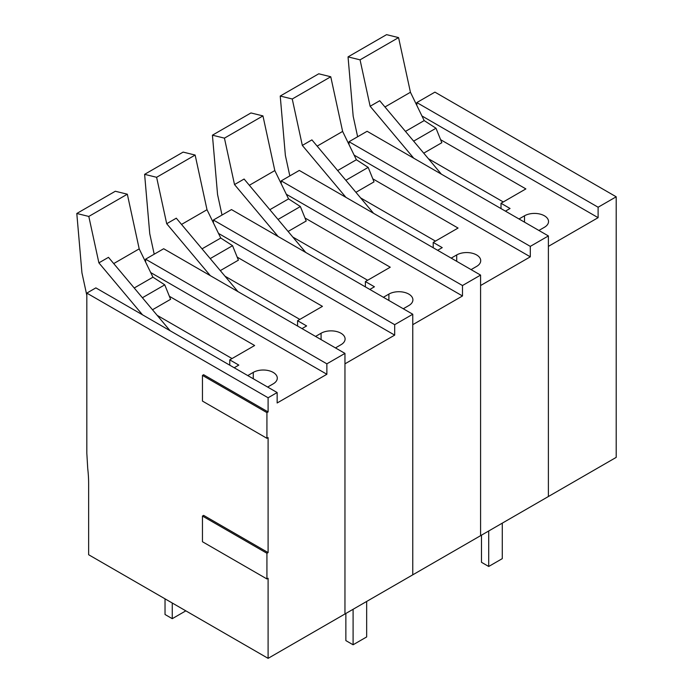 <?xml version="1.0" encoding="UTF-8"?>
<svg xmlns="http://www.w3.org/2000/svg" width="693" height="693" viewBox="0 0 693 693"><rect width="100%" height="100%" fill="white"/><g stroke="black" fill="none" stroke-linecap="round" stroke-linejoin="round"><path stroke-width="1.04" d="M185.828 610.845L172.262 618.676L172.262 603.014M172.262 618.676L165.029 614.5L165.029 598.839M441.337 174.134L379.721 100.736L370.14 106.263L360.057 59.841L398.57 37.604L410.438 92.264L384.961 106.982M398.57 37.604L386.564 34.65L348.042 56.887L360.057 59.841M370.14 106.263L413.73 158.195M357.631 136.746L353.179 116.233L348.042 56.887M405.466 131.401L424.185 120.591L410.438 92.264M423.735 153.162L441.839 142.706L435.992 128.24L424.185 120.591M435.992 128.24L413.643 141.147M373.527 213.288L311.911 139.882L302.33 145.417L292.247 98.995L330.76 76.758L342.628 131.419L317.151 146.128M330.76 76.758L318.754 73.796L280.232 96.041L292.247 98.995M302.33 145.417L345.92 197.349M289.821 175.901L285.369 155.388L280.232 96.041M337.656 170.547L356.375 159.745L342.628 131.419M355.916 192.316L374.029 181.861L368.182 167.394L356.375 159.745M368.182 167.394L345.833 180.293M305.717 252.434L244.101 179.037L234.511 184.563L224.437 138.141L262.95 115.904L274.818 170.565L249.341 185.282M262.95 115.904L250.944 112.95L212.422 135.187L224.437 138.141M234.511 184.563L278.11 236.495M222.011 215.047L217.559 194.534L212.422 135.187M269.846 209.702L288.565 198.891L274.818 170.565M288.106 231.462L306.219 221.006L300.372 206.54L288.565 198.891M300.372 206.54L278.023 219.447M176.291 218.191L166.701 223.718L156.618 177.295L195.14 155.059L207.008 209.719L181.531 224.428M195.14 155.059L183.134 152.096L144.612 174.341L156.618 177.295M166.701 223.718L210.3 275.649M154.201 254.201L149.749 233.688L144.612 174.341M237.907 291.588L176.291 218.182M202.027 248.848L220.755 238.046L207.008 209.719M220.296 270.616L238.409 260.161L232.562 245.686L220.755 238.046M232.562 245.686L210.213 258.593M170.097 330.734L108.48 257.337L98.891 262.864L88.808 216.441L127.33 194.205L139.198 248.865L113.721 263.583M127.33 194.205L115.315 191.251L76.802 213.487L88.808 216.441M98.891 262.864L142.481 314.795M86.824 295.339L81.939 272.834L76.802 213.487M134.217 288.002L152.945 277.191L139.198 248.865M152.486 309.762L170.599 299.307L164.752 284.84L152.945 277.191M164.752 284.84L142.403 297.747M502.278 523.154L502.278 558.645L488.712 566.476L488.712 530.985M488.712 566.476L481.479 562.3L481.479 535.161M366.658 601.455L366.658 636.945L353.092 644.776L353.092 609.286M353.092 644.776L345.859 640.601L345.859 613.461M616.198 196.795L598.111 207.233L598.111 217.671L548.388 246.379L548.388 496.526L616.198 457.38L616.198 196.795L434.918 92.134L416.831 102.573L416.831 105.44M416.831 102.573L598.111 207.233M421.933 115.956L598.111 217.671M440.618 139.691L525.874 188.912L501.013 203.266L501.013 208.593M505.44 211.148L510.048 208.489L501.013 203.266M538.894 230.466L544.412 227.278A14.068 8.117 0 0 0 548.527 221.535A14.068 8.117 0 0 0 539.847 214.033A14.068 8.117 0 0 0 524.514 215.792L519.005 218.979M503.274 201.958L428.413 158.74M354.123 155.111L530.301 256.826L480.578 285.533L480.578 535.68L548.388 496.526L548.388 235.941L367.108 131.28L349.021 141.718L349.021 144.594M349.021 141.718L530.301 246.379L530.301 256.826M548.388 235.941L530.301 246.379M372.808 178.837L458.064 228.058L433.203 242.411L433.203 247.739M437.629 250.294L442.238 247.635L433.203 242.411M471.084 269.612L476.602 266.424A14.068 8.117 0 0 0 480.717 260.689A14.068 8.117 0 0 0 472.037 253.179A14.068 8.117 0 0 0 456.704 254.946L451.195 258.125M435.455 241.112L360.603 197.895M286.313 194.257L462.491 295.972L412.768 324.679L412.768 574.826L480.578 535.68L480.578 275.095L299.298 170.435L281.211 180.873L281.211 183.74M281.211 180.873L462.491 285.533L462.491 295.972M480.578 275.095L462.491 285.533M304.998 217.992L390.254 267.212L365.384 281.566L365.384 286.893M369.819 289.449L374.428 286.789L365.384 281.566M403.274 308.757L408.783 305.578A14.068 8.117 0 0 0 412.907 299.835A14.068 8.117 0 0 0 404.227 292.333A14.068 8.117 0 0 0 388.894 294.092L383.385 297.28M367.645 280.258L292.792 237.041M218.503 233.411L394.681 335.126L344.958 363.834L344.958 613.981L412.768 574.826L412.768 314.241L231.488 209.581L213.401 220.019L213.401 222.895M213.401 220.019L394.681 324.679L394.681 335.126M412.768 314.241L394.681 324.679M237.188 257.138L322.444 306.358L297.574 320.712L297.574 326.039M302.009 328.595L306.618 325.935L297.574 320.712M335.464 347.912L340.973 344.724A14.068 8.117 0 0 0 345.097 338.99A14.068 8.117 0 0 0 336.417 331.479A14.068 8.117 0 0 0 321.084 333.246L315.566 336.426M299.835 319.412L224.982 276.195M266.926 578.95L202.46 541.735L202.46 516.051L266.926 553.265L266.926 578.95L268.104 578.274L268.104 658.35L88.635 554.729L88.635 483.74A127.867 73.822 -120 0 0 87.725 468.485L86.824 453.239L86.824 293.104L95.859 287.881L277.148 392.541L268.104 397.765L86.824 293.104M268.104 658.35L344.958 613.981L344.958 353.395L163.678 248.735L145.591 259.173L145.591 262.041M344.958 353.395L326.871 363.834L326.871 374.272L277.148 402.979L277.148 392.541M145.591 259.173L326.871 363.834M150.693 272.557L326.871 374.272M169.378 296.292L254.634 345.512L229.764 359.866L229.764 365.194M234.199 367.749L238.808 365.09L229.764 359.866M267.654 387.058L273.163 383.879A14.068 8.117 0 0 0 277.287 378.135A14.068 8.117 0 0 0 268.607 370.634A14.068 8.117 0 0 0 253.274 372.392L247.756 375.58M232.025 358.558L157.172 315.341M266.926 438.305L202.46 401.082L202.46 375.398L266.926 412.621L266.926 438.305L268.104 437.621L268.104 552.59L203.638 515.375L202.46 516.051M202.46 375.398L203.638 374.722L268.104 411.937L268.104 397.765M266.926 412.621L268.104 411.937M266.926 553.265L268.104 552.59M524.514 215.792L524.514 222.158M456.704 254.946L456.704 261.313M388.894 294.092L388.894 300.459M321.084 333.246L321.084 339.613M253.274 372.392L253.274 378.759"/></g></svg>
